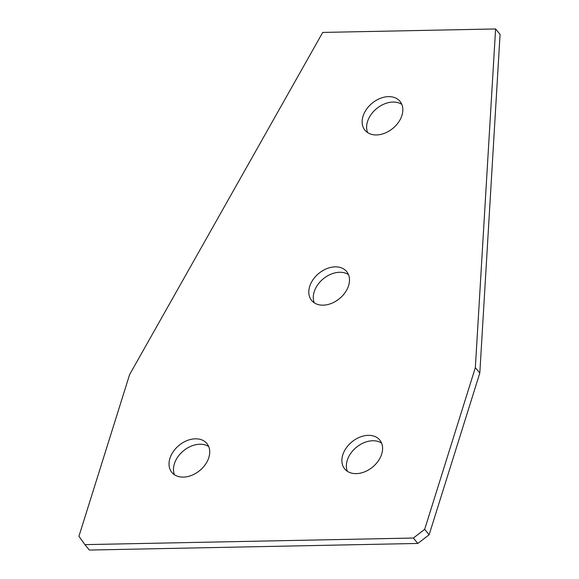 <?xml version="1.0" encoding="UTF-8"?>
<svg xmlns="http://www.w3.org/2000/svg" width="579" height="579" viewBox="0 0 579 579"><rect width="100%" height="100%" fill="white"/><g stroke="black" fill="none" stroke-linecap="round" stroke-linejoin="round"><path stroke-width="0.87" d="M323.147 305.162A22.704 16.299 -39.5 0 0 345.135 292.54A22.704 16.299 -39.5 0 0 346.655 271.565A22.704 16.299 -39.5 0 0 335.147 266.861A22.704 16.299 -39.5 0 0 313.167 279.483A22.704 16.299 -39.5 0 0 311.64 300.458A22.704 16.299 -39.5 0 0 323.147 305.162M348.478 274.612A22.704 16.299 -39.5 0 0 339.62 272.275A22.704 16.299 -39.5 0 0 319.094 282.986A22.704 16.299 -39.5 0 0 314.288 302.831M376.488 134.943A22.704 16.299 -39.5 0 0 398.475 122.321A22.704 16.299 -39.5 0 0 400.002 101.347A22.704 16.299 -39.5 0 0 388.495 96.642A22.704 16.299 -39.5 0 0 366.507 109.265A22.704 16.299 -39.5 0 0 364.98 130.246A22.704 16.299 -39.5 0 0 376.488 134.943M401.826 104.394A22.704 16.299 -39.5 0 0 392.96 102.063A22.704 16.299 -39.5 0 0 372.435 112.767A22.704 16.299 -39.5 0 0 367.629 132.613M356.237 473.636A22.704 16.299 -39.5 0 0 378.225 461.022A22.704 16.299 -39.5 0 0 379.752 440.04A22.704 16.299 -39.5 0 0 368.237 435.343A22.704 16.299 -39.5 0 0 346.256 447.965A22.704 16.299 -39.5 0 0 344.729 468.939A22.704 16.299 -39.5 0 0 356.237 473.636M381.568 443.087A22.704 16.299 -39.5 0 0 372.71 440.757A22.704 16.299 -39.5 0 0 352.184 451.468A22.704 16.299 -39.5 0 0 347.378 471.306M183.369 477.11A22.704 16.299 -39.5 0 0 205.357 464.496A22.704 16.299 -39.5 0 0 206.884 443.514A22.704 16.299 -39.5 0 0 195.376 438.817A22.704 16.299 -39.5 0 0 173.389 451.432A22.704 16.299 -39.5 0 0 171.862 472.413A22.704 16.299 -39.5 0 0 183.369 477.11M208.708 446.561A22.704 16.299 -39.5 0 0 199.842 444.231A22.704 16.299 -39.5 0 0 179.316 454.935A22.704 16.299 -39.5 0 0 174.511 474.78M475.345 367.643L479.81 373.064L500.068 34.364L495.595 28.95L322.727 32.424L129.609 374.591L78.932 536.299L84.91 544.636L413.355 538.036L424.668 529.351L475.345 367.643L495.595 28.95M84.91 544.636L89.383 550.05L417.828 543.449L413.355 538.036M424.668 529.351L429.14 534.764L479.81 373.064M429.14 534.764L417.828 543.449"/></g></svg>
